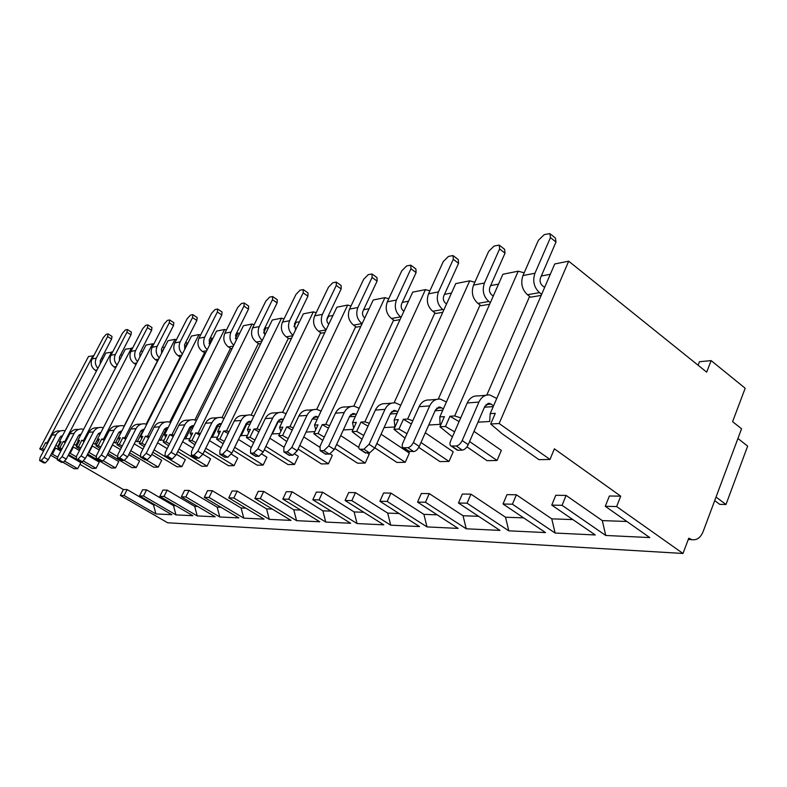 <?xml version="1.0" encoding="UTF-8"?>
<svg xmlns="http://www.w3.org/2000/svg" width="787" height="787" viewBox="0 0 787 787"><rect width="100%" height="100%" fill="white"/><g stroke="black" fill="none" stroke-linecap="round" stroke-linejoin="round"><path stroke-width="1.18" d="M79.959 464.34L123.362 489.534L120.381 495.456L167.661 522.765L682.998 553.468L688.733 538.219L691.94 539.675C696.839 540.344 700.538 537.737 703.027 531.855L741.561 428.758L732.599 421.675L745.181 388.237L711.133 360.603L706.677 372.133L568.686 261.186L499.155 423.514L549.985 459.451L554.373 448.836L620.727 496.154L616.624 506.553L682.998 553.468M93.732 355.813L88.498 356.491L39.724 448.875L43.551 451.079M50.653 455.191L57.048 458.88M63.049 462.343L74.165 468.767L77.706 468.698L80.815 462.677L68.223 455.348M620.727 496.154L609.374 496.007L605.282 506.297L616.624 506.553M566.089 495.426L555.779 495.289L551.756 505.097L562.056 505.333L566.089 495.426L602.301 520.61L626.865 521.476M516.37 494.767L506.966 494.639L503.031 504.014L512.426 504.221L516.37 494.767L551.766 518.849L572.857 519.587M470.941 494.157L462.323 494.049L458.467 503.011L467.075 503.208L470.941 494.157L505.52 517.226L523.63 517.866M429.269 493.606L421.34 493.498L417.563 502.096L425.472 502.273L429.269 493.606L463.051 515.741L478.585 516.292M390.893 493.095L383.584 492.996L379.895 501.26L387.184 501.417L390.893 493.095L423.898 514.373L437.218 514.836M355.458 492.623L348.69 492.534L345.08 500.483L351.828 500.63L355.458 492.623L387.686 513.104L399.078 513.508M322.621 492.19L316.344 492.101L312.813 499.755L319.069 499.902L322.621 492.19L354.111 511.934L363.81 512.268M292.125 491.786L286.281 491.708L282.818 499.086L288.642 499.214L292.125 491.786L322.886 510.842L331.111 511.127M263.704 491.403L258.254 491.334L254.87 498.466L260.3 498.584L263.704 491.403L293.777 509.819L300.693 510.065M237.172 491.049L232.076 490.98L228.761 497.876L233.847 497.994L237.172 491.049L266.567 508.874L272.332 509.071M212.342 490.724L207.561 490.655L204.315 497.335L209.086 497.443L212.342 490.724L241.088 507.979L245.829 508.146M189.047 490.409L184.561 490.35L181.384 496.823L185.86 496.922L189.047 490.409L217.173 507.143L221.009 507.281M167.169 490.124L162.948 490.065L159.83 496.341L164.04 496.43L167.169 490.124L194.684 506.356L197.714 506.464M146.559 489.848L142.575 489.789L139.535 495.889L143.5 495.977L146.559 489.848L173.494 505.618L175.806 505.697M123.362 489.534L127.12 489.583L124.12 495.544L120.381 495.456M605.282 506.297L649.757 537.57L605.744 535.465L562.056 505.333M477.975 422.176L489.662 421.507L490.203 413.637L495.298 413.303L490.695 423.986L502.126 433.745L538.967 459.667L549.985 459.451M139.535 495.889L171.881 514.698L155.934 513.941L124.12 495.544M159.83 496.341L192.884 515.701L175.983 514.895L143.5 495.977M181.384 496.823L215.166 516.774L197.232 515.918L164.04 496.43M204.315 497.335L238.845 517.905L219.78 516.99L185.86 496.922M228.761 497.876L264.068 519.115L243.763 518.141L209.086 497.443M254.87 498.466L290.983 520.404L269.302 519.361L233.847 497.994M282.818 499.086L319.758 521.781L296.581 520.669L260.3 498.584M312.813 499.755L350.618 523.257L325.759 522.066L288.642 499.214M345.08 500.483L383.781 524.84L357.062 523.562L319.069 499.902M379.895 501.26L419.51 526.552L390.716 525.175L351.828 500.63M417.563 502.096L458.132 528.402L426.997 526.906L387.184 501.417M458.467 503.011L499.991 530.408L466.229 528.785L425.472 502.273M503.031 504.014L545.529 532.583L508.796 530.822L467.075 503.208M551.756 505.097L595.247 534.963L555.12 533.045L512.426 504.221M155.157 504.979L153.495 504.92L155.934 513.941M39.724 448.875L42.39 448.728L45.587 442.668L47.909 442.806M55.661 445.649L58.622 446.367M60.373 443.032L59.379 441.763L61.091 441.655L57.835 447.882L59.881 447.764L63.157 441.517L65.232 442.638M72.748 446.662L79.448 450.558M87.15 455.063L99.231 462.136L96.053 468.334L92.295 468.413L80.923 461.792M63.157 441.517L65.715 441.704M73.801 444.645L77.106 445.294M78.838 441.95L77.805 440.563L79.625 440.445L76.29 446.859L78.474 446.741L81.818 440.297L84.13 441.546M91.961 445.767L99.27 450.056M107.307 454.797L118.768 461.566L115.522 467.96L111.528 468.029L87.672 454.05M81.818 440.297L84.652 440.533M93.082 443.573L96.762 444.163M98.483 440.818L97.401 439.284L99.339 439.156L95.925 445.776L98.257 445.649L101.68 438.998L104.248 440.395M112.413 444.822L120.411 449.564M128.802 454.561L139.555 460.956L136.23 467.547L131.98 467.635L107.986 453.46M101.68 438.998L104.809 439.294M113.633 442.451L117.716 442.953M119.417 439.618L118.286 437.916L120.362 437.779L116.87 444.616L119.349 444.488L122.851 437.621L125.704 439.176M134.243 443.838L142.998 449.092M151.783 454.365L161.689 460.306L158.285 467.114L153.76 467.203L129.668 452.85M122.851 437.621L126.323 437.966M135.561 441.251L140.106 441.664M141.778 438.369L140.598 436.46L142.811 436.313L139.23 443.386L141.886 443.238L145.477 436.146L148.654 437.887M157.587 442.815L167.198 448.629M176.416 454.217L185.319 459.618L181.846 466.661L177.006 466.75L152.855 452.23M145.477 436.146L149.323 436.559M159.013 439.972L164.08 440.277M165.703 437.051L164.483 434.906L166.854 434.749L163.184 442.068L166.027 441.91L169.707 434.562L173.248 436.51M182.614 441.733L193.179 448.206M202.869 454.138L210.611 458.88L207.05 466.16L201.865 466.268L177.714 451.59M169.707 434.562L173.976 435.054M184.168 438.605L189.815 438.802M191.359 435.664L190.1 433.234L192.658 433.066L188.9 440.641L191.959 440.474L195.727 432.86L199.672 435.054M209.509 440.612L221.157 447.823M231.319 454.119L237.723 458.093L234.083 465.638L228.525 465.747L204.433 450.951M195.727 432.86L200.469 433.44M211.211 437.149L217.497 437.198M218.963 434.227L217.665 431.433L220.419 431.246L216.563 439.116L219.858 438.939L223.724 431.03L228.141 433.499M238.5 439.431L251.358 447.498M261.923 454.119L266.891 457.237L263.153 465.068L257.172 465.186L233.227 450.302M223.724 431.03L226.518 430.853L229.017 431.709M240.36 435.585L247.384 435.477M248.712 432.732L247.403 429.486L250.374 429.289L246.42 437.464L249.981 437.267L253.945 429.063L258.893 431.847M269.823 438.202L284.077 447.262M294.869 454.119L298.322 456.322L294.505 464.448L288.042 464.576L264.343 449.662M253.945 429.063L256.965 428.866L259.858 429.84M271.869 433.903L279.729 433.607M280.87 431.217L279.572 427.39L282.799 427.174L278.746 435.683L282.612 435.467L286.675 426.928L292.223 430.076M303.782 436.923L319.67 447.164M330.245 453.981L332.321 455.329L328.415 463.789L321.411 463.927L298.086 449.033M286.675 426.928L289.941 426.711L293.285 427.823M317.25 419.255L312.173 419.068L306.054 432.093L314.859 431.591M315.735 429.702L314.495 425.108L317.997 424.882L313.846 433.745L318.046 433.519L322.217 424.606L328.464 428.177M340.722 435.585L358.833 447.449M367.332 453.017L369.201 454.247L365.198 463.061L357.593 463.218L334.79 448.433M322.217 424.606L325.779 424.37L329.645 425.649M343.339 429.948L353.137 429.377M353.648 428.276L352.537 422.619L356.363 422.373L352.094 431.64L356.688 431.384L360.967 422.068L368.021 426.151M381.065 434.208L409.348 453.076L405.246 462.284L396.953 462.441L374.868 447.872M360.967 422.068L364.853 421.822L369.329 423.278M384.066 427.597L394.946 426.967L394.139 419.904L398.32 419.628L393.953 429.328L398.989 429.043L403.367 419.304L411.365 423.977M425.295 432.791L453.214 451.787L449.013 461.428L439.943 461.605L418.773 447.37M403.367 419.304L407.646 419.028L412.831 420.691M428.748 425.019L440.022 424.37L439.815 416.923L444.419 416.618L439.933 426.79L445.481 426.475L449.977 416.254L459.067 421.645M474 431.365L501.339 450.38L497.04 460.484L487.064 460.68L466.966 446.878M449.977 416.254L454.679 415.949L460.729 417.858M127.12 489.583L153.495 504.92M54.677 447.518L60.825 451.059M45.587 442.668L47.456 443.661M101.444 358.38L102.851 358.852M57.756 446.416L59.871 442.392M93.053 355.586L47.22 442.56M490.203 413.637L554.746 263.96L568.686 261.186M541.299 276.001L550.29 274.289M439.815 416.923L502.903 274.24L518.22 271.2L524.172 272.804M490.626 285.612L498.545 284.107M394.139 419.904L455.762 283.605L469.711 280.831L474.836 282.248M444.488 294.368L451.492 293.039M352.537 422.619L412.703 292.144L425.462 289.616L429.889 290.856M402.324 302.375L408.532 301.195M314.495 425.108L373.225 299.985L384.941 297.653L388.768 298.755M362.925 311.209L363.633 309.714L369.152 308.671M279.572 427.39L336.895 307.196L347.687 305.051L351.002 306.015M328.1 316.266L332.911 315.548M247.403 429.486L303.349 313.846L313.334 311.868L316.197 312.724M295.263 322.326L299.463 321.893M217.665 431.433L272.292 320.014L281.539 318.174L284.018 318.932M264.835 327.963L268.485 327.776M190.1 433.234L243.439 325.739L252.037 324.037L254.181 324.687M236.553 333.206L239.72 333.235M164.483 434.906L216.573 331.071L224.59 329.478L226.43 330.058M210.198 338.095L212.943 338.312M140.598 436.46L191.497 336.049L198.983 334.564L200.567 335.065M185.575 342.679L187.945 343.053M118.286 437.916L168.025 340.712L175.039 339.315L176.396 339.748M162.535 346.969L164.552 347.5M97.401 439.284L146.028 345.07L152.609 343.771L153.77 344.145M77.805 440.563L125.359 349.172L132.521 348.267M140.912 351.002L142.673 351.582M59.379 441.763L105.901 353.038L112.551 352.153M120.588 354.799L122.162 355.321M490.695 423.986L499.155 423.514M518.22 271.2L454.679 415.949M469.711 280.831L407.646 419.028M425.462 289.616L364.853 421.822M384.941 297.653L325.779 424.37M347.687 305.051L289.941 426.711M313.334 311.868L256.965 428.866M281.539 318.174L226.518 430.853M252.037 324.037L198.314 432.693M224.59 329.478L172.117 434.404M198.983 334.564L147.73 435.998M175.039 339.315L124.956 437.483M152.609 343.771L103.648 438.871M131.537 347.952L83.668 440.179M111.724 351.878L64.888 441.409M486.809 395.074L529.612 296.404M522.971 275.558L534.953 273.246L550.457 237.585L549.887 233.591L544.24 234.634L538.406 240.281L522.971 275.558C520.453 283.123 521.948 289.518 527.457 294.732L530.645 297.191L541.19 295.381M484.458 407.223L493.233 406.594M544.624 287.432L542.45 285.73C540.148 283.527 539.528 280.841 540.58 277.663L555.996 242.052L555.406 238.058L550.792 234.319M541.643 294.328L539.469 292.636C533.93 287.353 532.425 280.89 534.953 273.246M462.195 440.543L478.919 402.078L467.232 402.983L450.597 441.005C449.544 443.72 449.751 445.403 451.236 446.062L456.234 445.983C458.585 445.59 460.572 443.77 462.195 440.543L468.226 444.685C466.612 447.911 464.625 449.721 462.264 450.115L457.906 450.243L456.411 449.593M468.226 444.685L484.861 406.299L489.425 403.318L493.606 405.718M467.232 402.983C469.691 397.947 473.302 395.595 478.063 395.94L486.022 395.271M496.745 398.458L489.819 394.956C485.028 394.602 481.398 396.982 478.919 402.078M439.933 426.79L452.407 436.883M454.601 431.856L445.481 426.475M469.593 441.546L497.04 460.484M393.953 429.328L405.02 438.133M407.007 433.716L398.989 429.043M420.986 442.501L449.013 461.428M352.094 431.64L362.01 439.284M363.761 435.457L356.688 431.384M376.855 443.484L405.246 462.284M313.846 433.745L322.749 440.445M324.313 437.09L318.046 433.519M336.62 444.478L365.198 463.061M278.746 435.683L286.773 441.576M288.17 438.615L282.612 435.467M299.768 445.442L328.415 463.789M246.42 437.464L253.68 442.678M254.949 440.051L249.981 437.267M265.908 446.396L294.505 464.448M216.563 439.116L223.144 443.75M224.285 441.399L219.858 438.939M234.674 447.321L263.153 465.068M188.9 440.641L194.871 444.773M195.914 442.658L191.959 440.474M205.781 448.216L234.083 465.638M163.184 442.068L168.625 445.767M169.579 443.858L166.027 441.91M178.974 449.072L207.05 466.16M139.23 443.386L144.198 446.711M145.074 444.98L141.886 443.238M154.026 449.898L181.846 466.661M116.87 444.616L121.405 447.616M122.211 446.032L119.349 444.488M130.77 450.695L139.988 456.194M146.028 459.805L158.285 467.114M95.925 445.776L100.077 448.482M117.233 456.312L109.019 451.453M100.825 447.036L98.257 445.649M124.257 460.464L136.23 467.547M76.29 446.859L80.097 449.318M96.053 456.529L88.636 452.2M80.786 447.98L78.474 446.741M103.353 460.818L115.522 467.96M57.835 447.882L61.327 450.105M76.25 456.804L69.492 452.909M61.966 448.875L59.881 447.764M83.52 461.044L96.053 468.334M68.597 454.63L75.818 458.831M57.667 457.109L51.499 453.578M44.259 449.731L42.39 448.728M64.819 461.241L77.706 468.698M555.12 533.045L551.766 518.849M605.744 535.465L602.301 520.61M508.796 530.822L505.52 517.226M466.229 528.785L463.051 515.741M426.997 526.906L423.898 514.373M390.716 525.175L387.686 513.104M357.062 523.562L354.111 511.934M325.759 522.066L322.886 510.842M296.581 520.669L293.777 509.819M269.302 519.361L266.567 508.874M243.763 518.141L241.088 507.979M219.78 516.99L217.173 507.143M109.127 451.512L112.521 444.881M197.232 515.918L194.684 506.356M89.049 452.417L92.374 445.993M175.983 514.895L173.494 505.618M70.191 453.273L73.437 447.036M52.424 454.079L55.602 448.019M711.133 360.603L699.466 361.725L698.099 365.237M714.714 500.601L719.771 504.369L725.998 504.487L716.032 497.059M737.931 438.487L747.65 446.111L725.998 504.487M438.28 399.068L480.07 305.022M473.548 285.12L484.438 283.015L499.617 248.948L499.194 245.091L494.108 246.046L488.648 251.397L473.548 285.12C471.079 292.341 472.534 298.43 477.896 303.388L481.005 305.72L489.642 304.244M435.063 410.775L442.776 410.224M493.262 296.05L491.737 294.889C489.494 292.794 488.884 290.236 489.917 287.206L505.018 253.188L504.585 249.322L499.971 245.701M490.35 302.641L488.816 301.48C483.415 296.473 481.959 290.314 484.438 283.015M413.372 442.501L429.682 405.895L419.097 406.712L402.875 442.924C401.832 445.531 401.98 447.134 403.318 447.754L407.814 447.685C409.948 447.301 411.808 445.58 413.372 442.501L419.235 446.445C417.671 449.515 415.821 451.236 413.677 451.6L408.463 451.187M419.235 446.445L435.457 409.889L439.913 407.056L443.356 408.896M419.097 406.712C421.488 401.901 425.01 399.658 429.653 399.983L436.608 399.393M446.416 401.98L440.307 399.088C435.634 398.763 432.102 401.036 429.682 405.895M394.12 402.787L434.926 312.872M428.522 293.836L438.457 291.908L453.312 259.297L453.027 255.568L448.413 256.434L443.297 261.53L428.522 293.836C426.111 300.742 427.518 306.556 432.752 311.268L435.782 313.492L442.786 312.291M390.234 414.001L397.032 413.509M446.554 303.959L445.57 303.221C443.386 301.234 442.796 298.794 443.799 295.892L458.575 263.32L458.27 259.592L453.686 256.08M443.711 310.265L442.717 309.527C437.454 304.766 436.037 298.893 438.457 291.908M369.103 444.281L385 409.348L375.36 410.096L359.551 444.665C358.518 447.173 358.606 448.708 359.836 449.288L363.899 449.22L369.103 444.281L374.789 448.039L369.595 452.948L364.912 452.614M374.789 448.039L390.618 413.155L394.946 410.44L397.779 411.847M375.36 410.096C377.701 405.502 381.124 403.357 385.64 403.652L391.739 403.141M400.77 405.236L395.34 402.846C390.795 402.541 387.352 404.715 385 409.348M353.757 406.22L393.618 320.043M387.342 301.805L396.441 300.044L410.962 268.76L410.784 265.16L406.594 265.947L401.783 270.807L387.342 301.805C384.981 308.425 386.348 313.983 391.444 318.489L394.395 320.604L400.022 319.64M349.487 416.638L355.36 416.51M403.908 311.229L403.367 310.845C401.232 308.947 400.662 306.615 401.645 303.831L416.097 272.597L415.91 268.987L411.355 265.583M401.114 317.279L400.573 316.895C395.448 312.341 394.071 306.733 396.441 300.044M328.759 445.904L344.263 412.506L335.449 413.185L320.043 446.259L320.181 450.676L323.88 450.617L328.759 445.904L334.298 449.495L329.409 454.178L325.198 453.902M334.298 449.495L349.723 416.136L353.943 413.539L356.255 414.572M335.449 413.185C337.731 408.787 341.066 406.731 345.454 407.007L350.825 406.564M359.167 408.256L354.327 406.269C349.91 405.984 346.555 408.069 344.263 412.506M316.728 409.397L355.675 326.635M349.526 309.114L357.898 307.501L372.084 277.447L372.015 273.965L368.178 274.693L363.643 279.336L349.526 309.114C347.224 315.479 348.552 320.811 353.511 325.11L356.393 327.136L360.84 326.369M364.794 317.948L364.637 317.84C362.561 316.03 362.01 313.787 362.964 311.121L377.091 281.107L377.003 277.614L372.497 274.319M362.069 323.752L361.912 323.644C356.914 319.296 355.576 313.915 357.898 307.501M291.859 447.39L306.969 415.388L298.883 416.018L283.861 447.714L283.891 451.954L287.265 451.895L291.859 447.39L297.24 450.823L292.646 455.309L288.819 455.083M297.24 450.823L312.272 418.861L316.394 416.362L318.253 417.11M298.883 416.018C301.106 411.798 304.353 409.83 308.622 410.086L313.364 409.693M321.096 411.05L316.767 409.407C312.469 409.142 309.202 411.139 306.969 415.388M272.272 434.04L278.234 421.566M282.641 412.339L320.702 332.694M326.871 319.778L328.494 316.384M314.682 315.862L322.404 314.367L336.265 285.455L336.285 282.071L332.773 282.749L328.474 287.196L314.682 315.862C312.429 321.981 313.718 327.097 318.558 331.219L321.362 333.157L324.795 332.567M277.88 421.33L278.923 422.009L282.258 421.763M328.809 324.155C326.91 322.404 326.428 320.289 327.353 317.83L341.145 288.947L341.155 285.573L336.708 282.376M322.404 314.367C320.152 320.437 321.401 325.562 326.143 329.743M257.979 448.757L272.695 418.045L265.258 418.615L250.62 449.052L250.541 453.125L253.63 453.076L257.979 448.757L263.202 452.043L258.864 456.342L255.391 456.155M263.202 452.043L277.86 421.37L281.874 418.969L283.35 419.461M265.258 418.615C267.423 414.572 270.58 412.673 274.752 412.909L278.932 412.565M286.134 413.647L282.248 412.29C278.057 412.044 274.879 413.962 272.695 418.045M241.097 435.841L246.902 423.859M251.171 415.064L288.367 338.302M293.994 326.674L295.991 322.552M282.474 322.09L289.616 320.712L303.162 292.853L303.261 289.577L300.024 290.196L295.951 294.466L282.474 322.09C280.27 327.982 281.53 332.911 286.242 336.856L288.977 338.725L291.534 338.282M246.252 423.445L247.541 424.262L250.02 424.085M295.587 329.891L294.436 324.028L307.924 296.207L308.002 292.921L303.625 289.832M289.616 320.712C287.452 326.379 288.573 331.248 292.98 335.292M226.754 450.007L241.107 420.484L234.231 421.015L219.957 450.282L219.799 454.207L222.632 454.158L226.754 450.007L231.84 453.164L227.728 457.296L224.551 457.139M231.84 453.164L246.134 423.681L250.04 421.37L251.171 421.684M234.231 421.015C236.336 417.13 239.415 415.3 243.478 415.526L247.177 415.211M253.896 416.077L250.414 414.946C246.331 414.71 243.222 416.559 241.107 420.484M212.234 437.503L217.891 425.983M222.013 417.582L258.372 343.496M263.596 332.862L265.849 328.277M252.607 327.874L259.238 326.585L272.479 299.709L272.636 296.532L269.656 297.102L265.78 301.205L252.607 327.874C250.453 333.55 251.673 338.292 256.277 342.089L258.943 343.88L260.743 343.575M216.996 425.423L218.481 426.357L220.212 426.229M264.835 335.213L263.94 329.773L277.122 302.926L277.27 299.739L272.961 296.758M259.238 326.585C257.152 331.907 258.166 336.531 262.268 340.446M197.881 451.167L211.88 422.747L205.505 423.239L191.585 451.423L191.359 455.211L193.976 455.161L197.881 451.167L202.839 454.207L198.934 458.182L196.012 458.054M202.839 454.207L216.779 425.816L220.586 423.593L221.413 423.78M205.505 423.239C207.561 419.491 210.572 417.73 214.526 417.946L217.802 417.671M224.079 418.35L220.95 417.405C216.976 417.189 213.956 418.969 211.88 422.747M185.437 439.048L190.946 427.961M194.93 419.933L230.483 348.326M235.372 338.499L237.802 333.599M224.846 333.245L231.014 332.045L243.95 306.084L244.167 302.995L241.402 303.526L237.713 307.481L224.846 333.245C222.741 338.735 223.931 343.299 228.417 346.959L231.014 348.68L232.155 348.484M189.844 427.282L192.589 428.217M236.287 340.151L235.598 335.114L248.485 309.173L248.692 306.084L244.452 303.192M231.014 332.045C229.007 337.062 229.922 341.46 233.759 345.247M171.113 452.25L184.768 424.842L178.846 425.305L165.27 452.476L164.975 456.135L167.405 456.086L171.113 452.25L175.944 455.171L172.225 458.998L169.539 458.89M175.944 455.171L189.539 427.803L193.809 425.757M178.846 425.305C180.853 421.684 183.784 419.983 187.64 420.189L190.543 419.943M196.425 420.474L193.612 419.687C189.736 419.481 186.794 421.202 184.768 424.842M160.479 440.484L165.85 429.791M169.707 422.107L204.482 352.832M209.076 343.683L211.654 338.558M198.963 338.253L204.718 337.131L217.369 312.026L217.635 309.025L215.067 309.527L211.546 313.324L198.963 338.253C196.907 343.555 198.058 347.972 202.446 351.494L205.545 353.058M164.591 429.023L166.903 430.066M209.706 344.765L209.194 340.082L221.796 314.997L222.052 311.996L217.891 309.193M204.718 337.131C202.78 341.873 203.607 346.073 207.217 349.723M146.234 453.243L159.554 426.8L154.036 427.223L140.784 453.469L140.44 457.001L142.683 456.952L146.234 453.243L150.937 456.067L147.385 459.756L144.906 459.667M150.937 456.067L164.208 429.643L168.133 427.616M154.036 427.223C155.993 423.731 158.856 422.078 162.614 422.275L165.181 422.058M170.71 422.481L168.182 421.812C164.404 421.616 161.522 423.278 159.554 426.8M137.194 441.832L142.437 431.502M146.166 424.144L180.193 357.032M184.532 348.464L187.208 343.201M174.783 342.925L180.164 341.883L192.53 317.574L192.845 314.652L190.454 315.125L187.09 318.794L174.783 342.925C172.766 348.061 173.897 352.33 178.177 355.734L180.715 357.328M141.04 430.656L142.968 431.788M184.896 349.074L184.532 344.726L196.858 320.447L197.163 317.525L193.071 314.8M180.164 341.883C178.295 346.378 179.042 350.382 182.436 353.914M123.038 454.178L136.043 428.62L130.888 429.013L117.952 454.384L117.558 457.798L119.644 457.759L123.038 454.178L127.612 456.903L124.228 460.474L121.936 460.395M127.612 456.903L140.578 431.365L144.198 429.368M130.888 429.013C132.796 425.639 135.59 424.045 139.25 424.232L141.532 424.036M146.736 424.35L144.454 423.79C140.765 423.603 137.961 425.216 136.043 428.62M115.414 443.091L120.529 433.106M124.13 426.052L157.43 360.977M161.561 352.91L164.306 347.539M161.679 353.107L161.453 349.074L173.504 325.543L173.848 322.7L169.835 320.063M157.184 346.329L169.284 322.768L169.638 319.925L167.405 320.368L164.168 323.91L152.137 347.303L157.184 346.329C155.373 350.599 156.062 354.435 159.259 357.849M101.356 455.053L114.056 430.322L109.236 430.686L96.604 455.24L96.162 458.555L98.119 458.516L101.356 455.053L105.832 457.68L102.585 461.133L100.451 461.064M105.832 457.68L118.483 432.978L121.818 431.02M120.696 433.204L119.014 432.191M109.236 430.686C111.105 427.42 113.83 425.875 117.401 426.052L119.417 425.885M124.326 426.121L122.27 425.649C118.68 425.462 115.935 427.026 114.056 430.322M157.607 361.085L155.442 359.708C151.271 356.422 150.169 352.291 152.137 347.303M94.991 444.262L97.499 439.421M139.919 356.905L139.801 353.156L151.596 330.324L151.97 327.549L148.025 324.992M135.63 350.5L147.464 327.648L147.848 324.874L145.762 325.287L142.663 328.72L130.888 351.415L135.63 350.5C133.879 354.563 134.508 358.242 137.528 361.548M81.061 455.87L93.466 431.915L88.941 432.26L76.605 456.047L76.123 459.254L77.952 459.215L81.061 455.87L85.419 458.408L82.31 461.753L80.323 461.694M85.419 458.408L97.785 434.483L100.864 432.575M99.86 434.522L98.375 433.647M88.941 432.26C90.771 429.092 93.427 427.597 96.919 427.764L98.709 427.616M103.333 427.784L101.493 427.38C97.981 427.213 95.306 428.718 93.466 431.915M135.954 364.588L134.115 363.427C130.032 360.249 128.96 356.245 130.888 351.415M75.808 445.373L78.1 440.966M119.476 360.466L119.447 356.993L130.986 334.819L131.399 332.124L127.533 329.635M115.374 354.425L126.953 332.232L127.366 329.537L125.408 329.92L122.438 333.245L110.908 355.281L115.374 354.425C113.672 358.292 114.253 361.833 117.106 365.02M62.016 456.637L74.135 433.411L69.886 433.735L57.825 456.804L57.323 459.913L59.035 459.883L62.016 456.637L66.265 459.096L63.285 462.333L61.425 462.284M66.265 459.096L78.356 435.9L81.189 434.05M80.294 435.772L79.005 435.014M69.886 433.735C71.666 430.666 74.263 429.21 77.677 429.368M83.638 429.348L81.976 429.013C78.543 428.846 75.936 430.312 74.135 433.411M115.61 367.903L114.056 366.929C110.072 363.85 109.019 359.974 110.908 355.281M100.244 363.83L100.283 360.603L111.587 339.059L112.02 336.423L108.222 334.003M96.299 358.115L107.632 336.551L108.075 333.914L106.235 334.278L103.372 337.505L92.089 358.921L96.299 358.115C94.647 361.813 95.178 365.207 97.893 368.306M44.102 457.355L55.956 434.817L51.952 435.122L40.157 457.513L39.625 460.533L41.239 460.503L44.102 457.355L48.263 459.746L45.39 462.884L43.649 462.845M48.263 459.746L60.078 437.228L62.694 435.447M61.898 436.962L60.776 436.303M51.952 435.122C53.693 432.142 56.241 430.725 59.576 430.882M65.105 430.833L63.619 430.548C60.265 430.391 57.707 431.807 55.956 434.817M96.467 371.031L95.168 370.234C91.272 367.244 90.239 363.476 92.089 358.921M550.457 237.585L555.996 242.052M456.234 445.983L462.264 450.115M451.895 446.14L457.906 450.243M486.091 404.479L491.324 404.095M527.457 294.732L539.469 292.636M499.617 248.948L505.018 253.188M407.814 447.685L413.677 451.6M403.888 447.823L409.732 451.718M436.667 408.168L441.763 407.784M477.896 303.388L488.816 301.48M453.312 259.297L458.575 263.32M363.899 449.22L369.595 452.948M360.328 449.338L366.004 453.066M391.788 411.503L396.746 411.139M432.752 311.268L442.717 309.527M410.962 268.76L416.097 272.597M323.88 450.617L329.409 454.178M320.614 450.735L326.133 454.286M350.864 414.552L355.685 414.198M391.444 318.489L400.573 316.895M372.084 277.447L377.091 281.107M287.265 451.895L292.646 455.309M284.264 452.004L289.636 455.398M313.393 417.346L318.086 417.002M353.511 325.11L361.912 323.644M336.265 285.455L341.145 288.947M253.63 453.076L258.864 456.342M250.876 453.174L256.09 456.43M278.952 419.914L283.29 419.589M318.558 331.219L326.064 329.901M303.162 292.853L307.924 296.207M222.632 454.158L227.728 457.296M220.094 454.247L225.171 457.375M247.197 422.275L251.033 421.989M286.242 336.856L292.774 335.715M272.479 299.709L277.122 302.926M193.976 455.161L198.934 458.182M191.625 455.24L196.563 458.25M217.812 424.468L221.206 424.213M256.277 342.089L261.953 341.105M243.95 306.084L248.485 309.173M167.405 456.086L172.225 458.998M165.211 456.165L170.022 459.067M190.552 426.495L193.553 426.279M228.417 346.959L233.336 346.103M217.369 312.026L221.796 314.997M142.683 456.952L147.385 459.756M140.647 457.021L145.339 459.824M165.191 428.394L167.847 428.187M202.446 351.494L206.696 350.756M192.53 317.574L196.858 320.447M119.644 457.759L124.228 460.474M117.745 457.827L122.319 460.533M141.532 430.155L143.883 429.977M178.177 355.734L181.836 355.094M169.284 322.768L173.504 325.543M98.119 458.516L102.585 461.133M96.339 458.575L100.795 461.192M119.417 431.797L121.503 431.64M155.442 359.708L158.59 359.157M147.464 327.648L151.596 330.324M77.952 459.215L82.31 461.753M76.29 459.274L80.638 461.802M98.7 433.342L100.539 433.204M134.115 363.427L136.79 362.964M126.953 332.232L130.986 334.819M59.035 459.883L63.285 462.333M57.461 459.933L61.711 462.382M79.251 434.788L80.864 434.67M114.056 366.929L116.319 366.535M107.632 336.551L111.587 339.059M41.239 460.503L45.39 462.884M39.763 460.552L43.905 462.933M60.953 436.155L62.38 436.047M95.168 370.234L97.057 369.9M451.236 446.062L457.247 450.164M487.851 403.436L489.425 403.318M688.261 539.498L691.94 539.675M403.318 447.754L409.161 451.649M438.379 407.174L439.913 407.056M359.836 449.288L365.512 452.997M393.461 410.558L394.946 410.44M320.181 450.676L325.7 454.227M352.487 413.647L353.943 413.539M283.891 451.954L289.252 455.358M314.977 416.471L316.394 416.362M250.541 453.125L255.755 456.391M280.497 419.068L281.874 418.969M219.799 454.207L224.866 457.336M248.692 421.468L250.04 421.37M191.359 455.211L196.297 458.221M219.278 423.691L220.586 423.593M164.975 456.135L169.785 459.037M191.979 425.747L193.248 425.649M140.44 457.001L145.123 459.795M166.578 427.656L167.828 427.567M117.558 457.798L122.123 460.503M142.89 429.446L144.11 429.358M96.162 458.555L100.618 461.162M120.745 431.119L121.808 431.04M76.123 459.254L80.471 461.782M99.998 432.683L100.844 432.614M57.323 459.913L61.563 462.363M80.51 434.149L81.169 434.099M39.625 460.533L43.777 462.913"/></g></svg>
